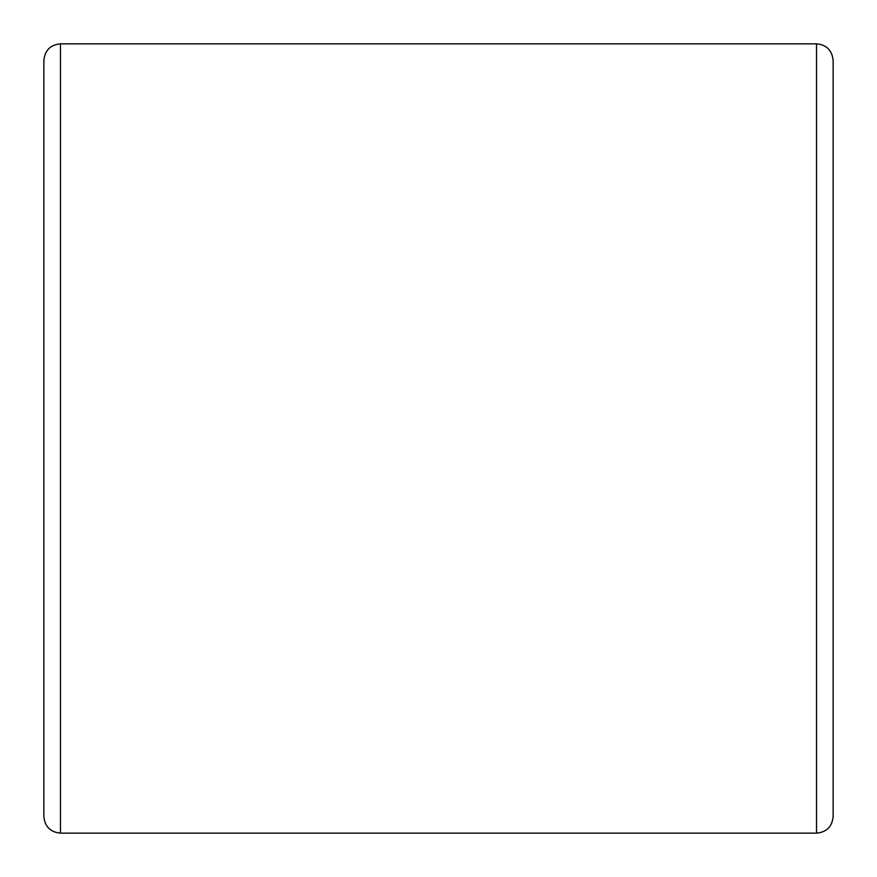 <?xml version="1.0" encoding="UTF-8"?>
<svg xmlns="http://www.w3.org/2000/svg" width="877" height="877" viewBox="0 0 877 877"><rect width="100%" height="100%" fill="white"/><g stroke="black" fill="none" stroke-linecap="round" stroke-linejoin="round"><path stroke-width="1.32" d="M60.469 833.15L60.469 43.85C50.471 44.738 44.924 50.285 43.85 60.469L43.85 816.531C44.837 826.627 50.373 832.163 60.469 833.15L816.531 833.15L816.531 43.85C826.529 44.738 832.076 50.285 833.15 60.469L833.15 816.531C832.163 826.627 826.627 832.163 816.531 833.15M60.469 43.85L816.531 43.85"/></g></svg>
